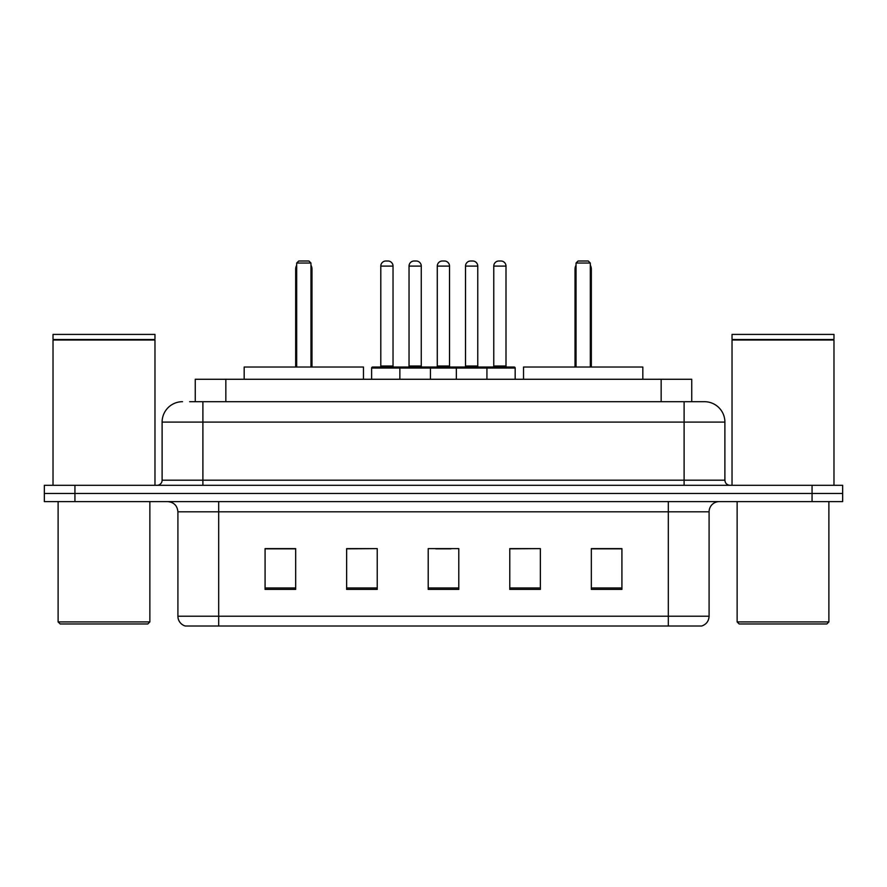 <?xml version="1.0" encoding="UTF-8"?>
<svg xmlns="http://www.w3.org/2000/svg" width="887" height="887" viewBox="0 0 887 887"><rect width="100%" height="100%" fill="white"/><g stroke="black" fill="none" stroke-linecap="round" stroke-linejoin="round"><path stroke-width="1.33" d="M189.641 401.7L202.89 401.7L189.641 401.7L195.262 401.7L195.262 379.27L691.738 379.27L691.738 401.7M182.5 401.7A20.39 20.39 0 0 0 162.11 422.09L162.11 480.2A5.1 5.1 0 0 1 157.01 485.3M704.5 401.7A20.39 20.39 0 0 1 724.89 422.09L202.89 422.09L202.89 401.7L704.189 401.7M724.89 422.09L724.89 480.2C725.2 483.304 726.896 485.001 729.99 485.3M74.94 485.3L44.35 485.3L44.35 493.46L74.94 493.46L44.35 493.46L44.35 501.61L74.94 501.61L74.94 493.46L812.06 493.46L74.94 493.46L74.94 485.3L812.06 485.3L812.06 493.46L842.65 493.46L812.06 493.46L812.06 501.61L74.94 501.61M812.06 501.61L842.65 501.61L842.65 485.3L812.06 485.3M709.09 616.21C708.813 621.1 706.362 624.359 701.75 626L668.31 626L668.31 616.21L709.09 616.21L709.09 511.81A10.2 10.2 0 0 1 719.29 501.61M668.31 626L185.25 626A10.2 10.2 0 0 1 177.91 616.21L177.91 511.81C177.3 505.612 173.907 502.219 167.71 501.61M621.92 589.4L621.92 548.609L591.33 548.609L591.33 589.4L621.92 589.4M540.36 589.4L540.36 548.609L509.77 548.609L509.77 589.4L540.36 589.4M295.67 589.4L295.67 548.609L265.08 548.609L265.08 589.4L295.67 589.4M377.23 589.4L377.23 548.609L346.64 548.609L346.64 589.4L377.23 589.4M458.79 589.4L458.79 548.609L428.21 548.609L428.21 589.4L458.79 589.4M377.23 548.609L346.64 548.82L377.23 548.609M540.36 548.609L509.77 548.82L540.36 548.609M435.75 548.82L451.039 548.82M295.67 548.82L265.08 548.82M621.92 548.82L591.33 548.82M147.83 623.96L60.15 623.96L58.11 621.92L149.87 621.92L147.83 623.96M58.11 501.61L58.11 621.92M149.87 501.61L149.87 621.92M53.02 340.02L154.97 340.02L53.02 340.02L53.02 485.3M154.97 340.02L154.97 485.3M154.46 339.51L53.53 339.51M154.97 339L154.97 334.41L53.02 334.41L53.02 339M363.47 379.27L363.47 367.03L244.18 367.03L244.18 379.27M296.69 263.04L298.731 261L308.92 261L310.96 263.04L296.69 263.04L296.69 367.03M310.96 263.04L310.96 367.03M311.98 367.03L311.98 269.16A8.16 8.16 0 0 0 310.96 265.213M295.67 367.03L295.67 269.16L296.69 269.16M826.85 623.96L739.17 623.96L737.13 621.92L828.89 621.92L826.85 623.96M737.13 501.61L737.13 621.92M828.89 501.61L828.89 621.92M732.03 340.02L833.98 340.02L732.03 340.02L732.03 485.3M833.98 340.02L833.98 485.3M833.47 339.51L732.54 339.51M833.98 339L833.98 334.41L732.03 334.41L732.03 339M642.82 379.27L642.82 367.03L523.53 367.03L523.53 379.27M576.04 263.04L578.08 261L588.269 261L590.31 263.04L576.04 263.04L576.04 367.03M590.31 263.04L590.31 367.03M591.33 367.03L591.33 269.16A8.16 8.16 0 0 0 590.31 265.213M575.02 367.03L575.02 269.16L576.04 269.16M485.61 367.03L514.15 367.03A1.02 1.02 0 0 1 515.17 368.05L399.86 368.05A1.02 1.02 0 0 1 400.88 367.03L429.43 367.03A1.02 1.02 0 0 1 430.45 368.05L430.45 379.27M421.27 266.1L409.04 266.1A5.1 5.1 0 0 1 414.14 261L416.18 261A5.1 5.1 0 0 1 421.27 266.1L421.27 366.009A1.02 1.02 0 0 0 422.29 367.03M409.04 266.1L409.04 366.009A1.02 1.02 0 0 1 408.02 367.03M400.88 367.03L372.64 367.03A1.02 1.02 0 0 0 371.62 368.05L399.86 368.05L399.86 379.27M456.35 379.27L456.35 368.05A1.02 1.02 0 0 1 457.37 367.03L485.91 367.03A1.02 1.02 0 0 1 486.93 368.05L486.93 379.27M477.76 266.1L465.52 266.1A5.1 5.1 0 0 1 470.62 261L472.66 261A5.1 5.1 0 0 1 477.76 266.1L477.76 366.009A1.02 1.02 0 0 0 478.78 367.03M465.52 266.1L465.52 366.009A1.02 1.02 0 0 1 464.5 367.03M402.21 368.05A1.02 1.02 0 0 0 401.19 367.03M380.8 266.1A5.1 5.1 0 0 1 385.9 261L387.941 261A5.1 5.1 0 0 1 393.03 266.1L380.8 266.1L380.8 366.009A1.02 1.02 0 0 1 379.78 367.03M393.03 266.1L393.03 366.009A1.02 1.02 0 0 0 394.05 367.03M371.62 368.05L371.62 379.27M458.69 368.05A1.02 1.02 0 0 0 457.67 367.03M429.12 367.03L457.37 367.03M437.28 266.1A5.1 5.1 0 0 1 442.38 261L444.42 261A5.1 5.1 0 0 1 449.521 266.1L437.28 266.1L437.28 366.009A1.02 1.02 0 0 1 436.26 367.03M449.521 266.1L449.521 366.009A1.02 1.02 0 0 0 450.529 367.03M493.76 266.1A5.1 5.1 0 0 1 498.86 261L500.9 261A5.1 5.1 0 0 1 506 266.1L493.76 266.1L493.76 366.009A1.02 1.02 0 0 1 492.74 367.03M506 266.1L506 366.009A1.02 1.02 0 0 0 507.02 367.03M515.17 368.05L515.17 379.27M225.841 401.7L225.841 379.27M661.159 401.7L661.159 379.27M202.89 485.3L202.89 422.09L162.11 422.09M162.11 480.2L724.89 480.2M684.11 401.7L684.11 485.3M668.31 501.61L668.31 511.81L177.91 511.81M709.09 511.81L668.31 511.81L668.31 616.21L218.69 616.21L218.69 626M177.91 616.21L218.69 616.21L218.69 501.61M458.79 587.981L428.21 587.981M377.23 587.981L346.64 587.981M295.67 587.981L265.08 587.981M540.36 587.981L509.77 587.981M621.92 587.981L591.33 587.981M310.96 269.16L311.98 269.16M590.31 269.16L591.33 269.16M409.04 366.009L421.27 366.009M465.52 366.009L477.76 366.009M380.8 366.009L393.03 366.009M437.28 366.009L449.521 366.009M493.76 366.009L506 366.009M296.69 265.213A8.16 8.16 0 0 0 295.67 269.16M576.04 265.213A8.16 8.16 0 0 0 575.02 269.16"/></g></svg>
